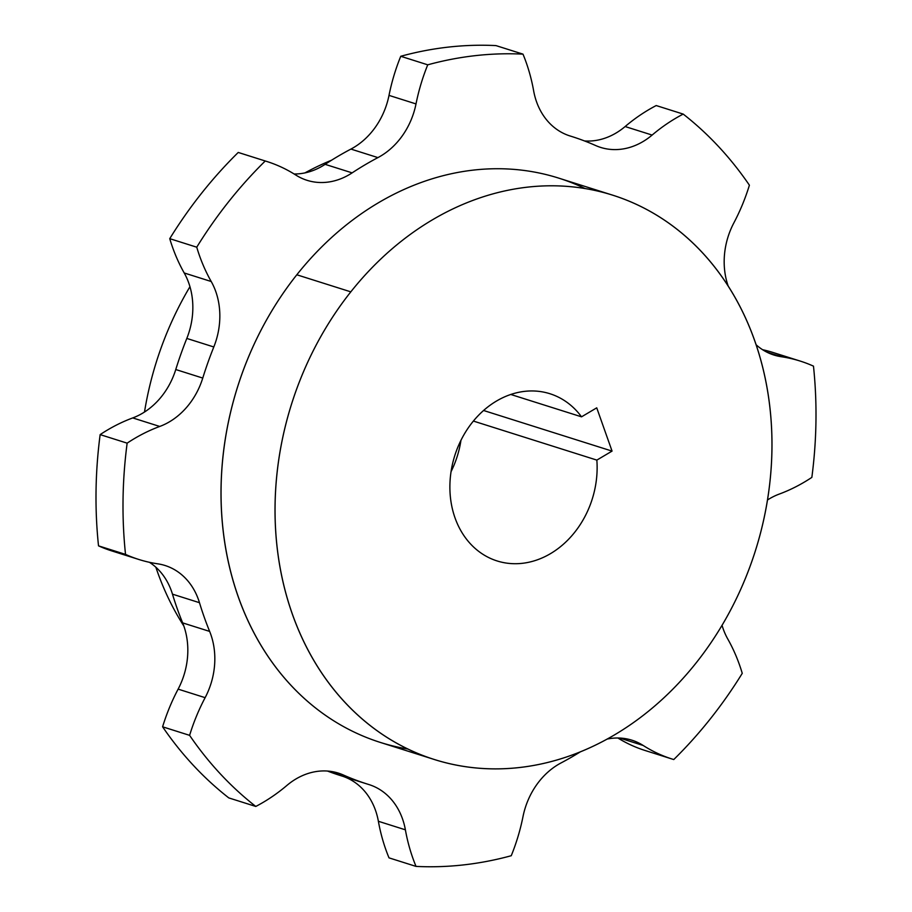 <?xml version="1.0" encoding="UTF-8"?>
<svg xmlns="http://www.w3.org/2000/svg" width="912" height="912" viewBox="0 0 912 912"><rect width="100%" height="100%" fill="white"/><g stroke="black" fill="none" stroke-linecap="round" stroke-linejoin="round"><path stroke-width="1.37" d="M434.317 759.491L380.315 742.425A295.91 243.253 -72.5 0 1 296.81 274.786L350.812 291.851A295.91 243.253 -72.5 0 1 702.194 252.43A295.91 243.253 -72.5 0 1 696.198 662.819A295.91 243.253 -72.5 0 1 344.804 702.24A295.91 243.253 -72.5 0 1 350.812 291.851L296.81 274.786A295.91 243.253 -72.5 0 1 558.691 178.114L612.693 195.179A295.91 243.253 107.5 0 0 350.812 291.851A295.91 243.253 107.5 0 0 434.317 759.491A295.91 243.253 107.5 0 0 696.198 662.819A295.91 243.253 107.5 0 0 612.693 195.179M581.525 416.83A87.677 72.082 107.5 0 0 461.746 438.763A87.677 72.082 107.5 0 0 505.727 562.978A87.677 72.082 107.5 0 0 596.847 460.104L612.055 451.098L596.733 407.835L581.525 416.83A87.677 72.082 107.5 0 0 549.936 393.733A87.677 72.082 107.5 0 0 454.78 455.612A87.677 72.082 107.5 0 0 497.074 560.937A87.677 72.082 107.5 0 0 596.847 460.104L473.396 421.07L596.847 460.104L612.055 451.098L483.588 410.491L612.055 451.098L596.733 407.835L581.525 416.83L510.8 394.474L581.525 416.83M673.763 759.548A412.612 339.196 107.5 0 0 742.254 673.341A179.037 147.185 107.5 0 0 727.787 639.027A69.631 57.239 -72.5 0 1 722.042 625.313A69.631 57.239 107.5 0 0 727.787 639.027A179.037 147.185 107.5 0 1 742.254 673.341A412.612 339.196 107.5 0 1 673.763 759.548A179.037 147.185 107.5 0 1 643.199 745.48A69.631 57.239 107.5 0 0 631.925 740.202A69.631 57.239 107.5 0 0 607.061 739.096A69.631 57.239 -72.5 0 1 643.199 745.48A179.037 147.185 107.5 0 0 672.178 759.058A179.037 147.185 107.5 0 0 673.763 759.548M800.189 361.072A179.037 147.185 107.5 0 1 813.481 366.145A412.612 339.196 107.5 0 1 811.851 477.386A179.037 147.185 107.5 0 1 779.258 494.076A69.631 57.239 107.5 0 0 767.505 499.97A69.631 57.239 -72.5 0 1 779.258 494.076A179.037 147.185 107.5 0 0 811.851 477.386A412.612 339.196 107.5 0 0 813.481 366.145A179.037 147.185 107.5 0 0 781.265 356.717A69.631 57.239 -72.5 0 1 756.162 344.804A69.631 57.239 107.5 0 0 773.912 355.03A69.631 57.239 107.5 0 0 781.265 356.717L766.924 352.18L781.265 356.717A179.037 147.185 107.5 0 1 800.189 361.072L773.182 352.534A179.037 147.185 -72.5 0 0 762.569 349.695A179.037 147.185 -72.5 0 1 786.429 357.595M266.828 161.481L239.822 152.942A179.037 147.185 -72.5 0 0 238.237 152.452L265.244 160.991A412.612 339.196 107.5 0 0 196.741 247.198L169.746 238.659A412.612 339.196 -72.5 0 1 238.237 152.452L265.244 160.991A179.037 147.185 107.5 0 1 266.828 161.481A179.037 147.185 107.5 0 1 295.807 175.047A69.631 57.239 107.5 0 0 307.082 180.325A69.631 57.239 107.5 0 0 352.135 172.87L325.128 164.342A69.631 57.239 -72.5 0 1 294.131 173.998A69.631 57.239 107.5 0 0 325.128 164.342A339.526 279.118 -72.5 0 1 350.926 149.078A69.631 57.239 107.5 0 0 389.002 95.384A179.037 147.185 -72.5 0 1 400.744 56.282A412.612 339.196 -72.5 0 1 495.98 45.6L522.986 54.139A179.037 147.185 107.5 0 1 533.623 90.721A69.631 57.239 107.5 0 0 569.932 135.934A69.631 57.239 107.5 0 0 570.251 136.036A339.526 279.118 107.5 0 1 571.835 136.526A339.526 279.118 107.5 0 1 595.684 145.544A69.631 57.239 107.5 0 0 600.575 147.402A69.631 57.239 107.5 0 0 652.126 135.067L625.13 126.54A69.631 57.239 -72.5 0 1 584.512 140.95A69.631 57.239 107.5 0 0 625.13 126.54A179.037 147.185 -72.5 0 1 656.207 105.553L683.202 114.091A412.612 339.196 107.5 0 1 749.402 185.193A179.037 147.185 107.5 0 1 733.875 222.87A69.631 57.239 107.5 0 0 728.175 286.015A69.631 57.239 -72.5 0 1 733.875 222.87A179.037 147.185 107.5 0 0 749.402 185.193A412.612 339.196 107.5 0 0 683.202 114.091A179.037 147.185 107.5 0 0 652.126 135.067A69.631 57.239 -72.5 0 1 595.684 145.544A339.526 279.118 107.5 0 0 570.251 136.036A69.631 57.239 -72.5 0 1 533.623 90.721A179.037 147.185 107.5 0 0 522.986 54.139A412.612 339.196 107.5 0 0 427.739 64.82A179.037 147.185 107.5 0 0 416.009 103.922A69.631 57.239 -72.5 0 1 377.921 157.605A339.526 279.118 107.5 0 0 352.135 172.87A69.631 57.239 -72.5 0 1 295.807 175.047A179.037 147.185 107.5 0 0 265.244 160.991A412.612 339.196 107.5 0 0 196.741 247.198A179.037 147.185 107.5 0 0 211.219 281.512A69.631 57.239 -72.5 0 1 213.807 346.97A339.526 279.118 107.5 0 0 202.76 378.07A69.631 57.239 -72.5 0 1 159.737 426.451A179.037 147.185 107.5 0 0 127.144 443.152A412.612 339.196 107.5 0 0 125.525 554.393A179.037 147.185 107.5 0 0 157.73 563.821A69.631 57.239 -72.5 0 1 199.477 602.695A339.526 279.118 107.5 0 0 209.646 631.412A69.631 57.239 -72.5 0 1 205.132 697.669A179.037 147.185 107.5 0 0 189.605 735.346A412.612 339.196 107.5 0 0 255.793 806.447A179.037 147.185 107.5 0 0 286.87 785.46A69.631 57.239 -72.5 0 1 343.322 774.983A339.526 279.118 107.5 0 0 368.756 784.502A69.631 57.239 -72.5 0 1 405.384 829.817A179.037 147.185 107.5 0 0 416.02 866.4A412.612 339.196 107.5 0 0 511.256 855.718A179.037 147.185 107.5 0 0 522.998 816.616A69.631 57.239 -72.5 0 1 561.074 762.922A339.526 279.118 107.5 0 0 580.465 751.773A339.526 279.118 107.5 0 1 561.074 762.922A69.631 57.239 107.5 0 0 522.998 816.616A179.037 147.185 107.5 0 1 511.256 855.718A412.612 339.196 107.5 0 1 416.02 866.4L389.014 857.861A179.037 147.185 -72.5 0 1 378.377 821.279A69.631 57.239 107.5 0 0 342.855 776.329A69.631 57.239 -72.5 0 1 378.377 821.279L405.384 829.817A69.631 57.239 107.5 0 0 369.075 784.605A69.631 57.239 107.5 0 0 368.756 784.502A339.526 279.118 107.5 0 1 367.171 784.012A339.526 279.118 107.5 0 1 343.322 774.983A69.631 57.239 107.5 0 0 338.432 773.137A69.631 57.239 107.5 0 0 286.87 785.46A179.037 147.185 107.5 0 1 255.793 806.447L228.798 797.909A412.612 339.196 -72.5 0 1 162.598 726.807A179.037 147.185 -72.5 0 1 178.125 689.13A69.631 57.239 107.5 0 0 182.651 622.885A339.526 279.118 -72.5 0 1 172.471 594.157A69.631 57.239 107.5 0 0 149.431 562.305A69.631 57.239 -72.5 0 1 172.471 594.157L199.477 602.695A69.631 57.239 107.5 0 0 165.083 565.508A69.631 57.239 107.5 0 0 157.73 563.821A179.037 147.185 107.5 0 1 138.818 559.466A179.037 147.185 107.5 0 1 125.525 554.393L98.519 545.855A412.612 339.196 -72.5 0 1 100.149 434.614A179.037 147.185 -72.5 0 1 132.742 417.924A69.631 57.239 107.5 0 0 175.765 369.531A339.526 279.118 -72.5 0 1 186.812 338.432A69.631 57.239 107.5 0 0 184.213 272.973A179.037 147.185 -72.5 0 1 169.746 238.659A412.612 339.196 -72.5 0 1 238.237 152.452A179.037 147.185 -72.5 0 1 241.406 153.455M407.926 749.037A295.91 243.253 -72.5 0 1 229.288 566.181A295.91 243.253 -72.5 0 1 296.81 274.786A295.91 243.253 -72.5 0 1 585.082 188.567M646.756 751.009A179.037 147.185 -72.5 0 1 617.869 738.002A179.037 147.185 -72.5 0 0 645.172 750.519L672.178 759.058M341.749 775.964A339.526 279.118 -72.5 0 1 327.488 771.05A339.526 279.118 -72.5 0 0 340.165 775.474L367.171 784.012M125.571 554.405A179.037 147.185 -72.5 0 1 98.519 545.855A412.612 339.196 -72.5 0 1 100.149 434.614A179.037 147.185 -72.5 0 1 132.742 417.924L159.737 426.451A69.631 57.239 107.5 0 0 202.76 378.07L175.765 369.531A339.526 279.118 -72.5 0 1 186.812 338.432L213.807 346.97A69.631 57.239 107.5 0 0 211.219 281.512L184.213 272.973A179.037 147.185 -72.5 0 1 169.746 238.659L196.741 247.198A179.037 147.185 107.5 0 0 211.219 281.512L184.213 272.973A69.631 57.239 -72.5 0 1 186.812 338.432L213.807 346.97A339.526 279.118 107.5 0 0 202.76 378.07L175.765 369.531A69.631 57.239 -72.5 0 1 132.742 417.924L159.737 426.451A179.037 147.185 107.5 0 0 127.144 443.152L100.149 434.614L127.144 443.152A412.612 339.196 107.5 0 0 125.525 554.393L98.519 545.855A179.037 147.185 -72.5 0 0 111.811 550.928L138.818 559.466M182.651 622.885A339.526 279.118 -72.5 0 1 172.471 594.157L199.477 602.695A339.526 279.118 107.5 0 0 209.646 631.412L182.651 622.885A69.631 57.239 -72.5 0 1 178.125 689.13L205.132 697.669A69.631 57.239 107.5 0 0 209.646 631.412L182.651 622.885M162.598 726.807A179.037 147.185 -72.5 0 1 178.125 689.13L205.132 697.669A179.037 147.185 107.5 0 0 189.605 735.346L162.598 726.807L189.605 735.346A412.612 339.196 107.5 0 0 255.793 806.447L228.798 797.909A412.612 339.196 -72.5 0 1 162.598 726.807M333.359 771.837L343.322 774.983L333.359 771.837M389.014 857.861A179.037 147.185 -72.5 0 1 378.377 821.279L405.384 829.817A179.037 147.185 107.5 0 0 416.02 866.4L389.014 857.861M619.67 738.047L643.199 745.48L619.67 738.047M377.921 157.605A339.526 279.118 107.5 0 0 352.135 172.87L325.128 164.342A339.526 279.118 -72.5 0 1 350.926 149.078L377.921 157.605A69.631 57.239 107.5 0 0 416.009 103.922L389.002 95.384A69.631 57.239 -72.5 0 1 350.926 149.078L377.921 157.605M427.739 64.82A179.037 147.185 107.5 0 0 416.009 103.922L389.002 95.384A179.037 147.185 -72.5 0 1 400.744 56.282L427.739 64.82L400.744 56.282A412.612 339.196 -72.5 0 1 495.98 45.6L522.986 54.139A412.612 339.196 107.5 0 0 427.739 64.82M570.251 136.036L569.601 135.831L570.251 136.036M683.202 114.091A179.037 147.185 107.5 0 0 652.126 135.067L625.13 126.54A179.037 147.185 -72.5 0 1 656.207 105.553L683.202 114.091M304.939 172.904A295.91 243.253 -72.5 0 1 331.535 160.227A295.91 243.253 -72.5 0 0 304.939 172.904M183.825 625.985A295.91 243.253 -72.5 0 1 155.838 567.196A295.91 243.253 -72.5 0 0 183.825 625.985M144.495 412.03A295.91 243.253 -72.5 0 1 189.958 286.687A295.91 243.253 -72.5 0 0 144.495 412.03M451.041 471.698A87.677 72.082 107.5 0 0 460.959 440.302A87.677 72.082 -72.5 0 1 451.041 471.698M571.835 136.526L569.145 135.671"/></g></svg>
